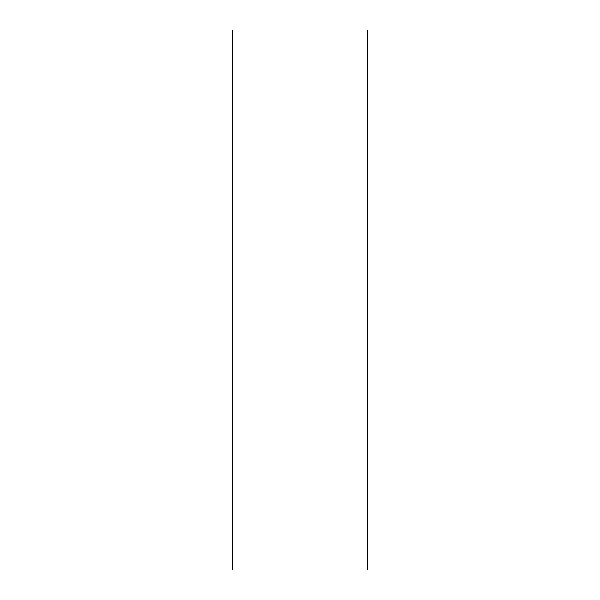 <?xml version="1.0" encoding="UTF-8"?>
<svg xmlns="http://www.w3.org/2000/svg" width="600" height="600" viewBox="0 0 600 600"><rect width="100%" height="100%" fill="white"/><g stroke="black" fill="none" stroke-linecap="round" stroke-linejoin="round"><path stroke-width="0.9" d="M367.5 570L232.5 570L367.5 570L367.5 30L232.5 30L367.5 30M232.5 570L232.5 30"/></g></svg>
